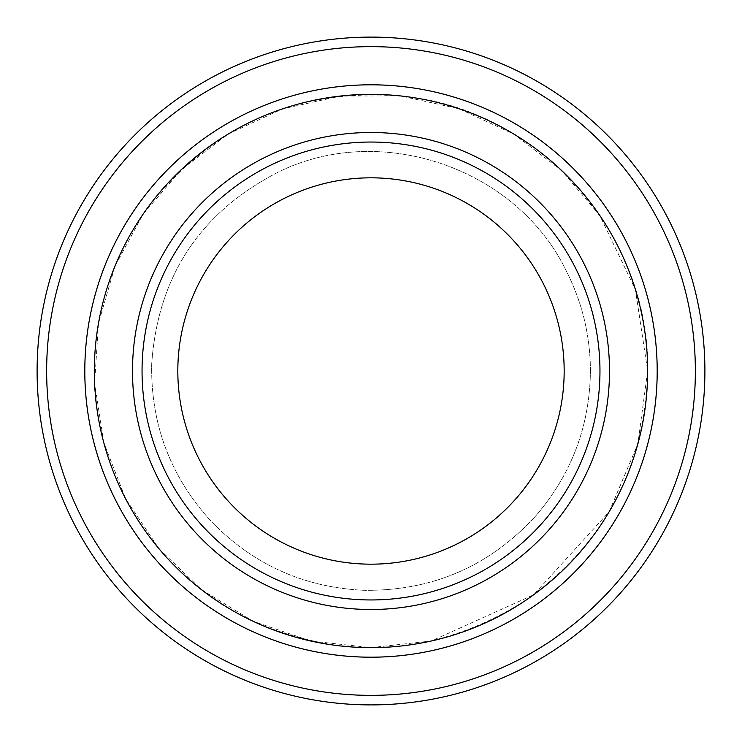 <?xml version="1.0" encoding="UTF-8"?>
<svg xmlns="http://www.w3.org/2000/svg" width="742" height="742" viewBox="0 0 742 742"><rect width="100%" height="100%" fill="white"/><g stroke="black" fill="none" stroke-linecap="round" stroke-linejoin="round"><path stroke-width="0.56" stroke-dasharray="3.71 2.78" d="M599.963 371A228.963 228.963 0 0 0 371 142.037A228.963 228.963 0 0 0 142.037 371A228.963 228.963 0 0 0 371 599.963A228.963 228.963 0 0 0 599.963 371A228.963 228.963 0 0 1 256.519 569.281A228.963 228.963 0 0 1 256.519 172.719A228.963 228.963 0 0 1 599.963 371A228.963 228.963 0 0 0 371 142.037A228.963 228.963 0 0 0 142.037 371A228.963 228.963 0 0 0 371 599.963A228.963 228.963 0 0 0 599.963 371A228.963 228.963 0 0 1 256.519 569.281A228.963 228.963 0 0 1 256.519 172.719A228.963 228.963 0 0 1 599.963 371M657.189 371A286.189 286.189 0 0 0 371 84.811A286.189 286.189 0 0 0 84.811 371A286.189 286.189 0 0 0 371 657.189A286.189 286.189 0 0 0 657.189 371A286.189 286.189 0 0 1 227.905 618.847A286.189 286.189 0 0 1 227.905 123.153A286.189 286.189 0 0 1 657.189 371A286.199 286.199 0 0 1 227.896 618.856A286.199 286.199 0 0 1 227.896 123.144A286.199 286.199 0 0 1 657.199 371A286.189 286.189 0 0 1 227.905 618.847A286.189 286.189 0 0 1 227.905 123.153A286.189 286.189 0 0 1 657.189 371A286.189 286.189 0 0 1 227.905 618.847A286.189 286.189 0 0 1 227.905 123.153A286.189 286.189 0 0 1 657.189 371A286.199 286.199 0 0 1 227.896 618.856A286.199 286.199 0 0 1 227.896 123.144A286.199 286.199 0 0 1 657.199 371M647.655 371A276.655 276.655 0 0 1 232.673 610.583A276.655 276.655 0 0 1 232.673 131.417A276.655 276.655 0 0 1 647.655 371L635.421 289.649L599.814 215.495L561.815 170.688L513.993 134.181L459.177 108.777L400.365 95.904L340.522 96.033L282.461 108.907L228.721 133.736L181.623 169.334L143.141 214.104L114.982 266.174L98.482 323.317L94.605 383.039L103.759 442.538L125.676 498.847L159.094 548.867L201.434 589.593L253.208 621.323L310.648 640.986L371 647.645L431.352 640.986L533.609 594.815L609.126 511.832L637.842 444.004L647.655 371C650.511 235.715 540.204 110.632 405.679 96.525C302.764 86.87 218.334 121.836 152.398 201.434C119.852 243.886 100.903 291.736 95.57 344.965C83.28 458.204 149.485 574.262 253.208 621.332C348.091 662.309 439.199 655.14 526.505 599.824C604.674 543.552 645.058 467.284 647.664 371M695.356 371A324.356 324.356 0 0 1 208.817 651.903A324.356 324.356 0 0 1 208.817 90.097A324.356 324.356 0 0 1 695.356 371M704.9 371A333.9 333.9 0 0 1 204.05 660.167A333.9 333.9 0 0 1 204.05 81.833A333.9 333.9 0 0 1 704.9 371M142.037 371A228.963 228.963 0 0 0 485.481 569.281A228.963 228.963 0 0 0 485.481 172.719A228.963 228.963 0 0 0 142.037 371A228.963 228.963 0 0 0 485.481 569.281A228.963 228.963 0 0 0 485.481 172.719A228.963 228.963 0 0 0 142.037 371M590.419 371C590.307 335.913 582.331 302.708 566.508 271.387C516.914 167.868 380.201 121.067 277.573 172.459C199.709 212.759 157.749 276.645 151.693 364.109C150.682 424.331 170.465 476.698 211.053 521.199C252.92 564.495 303.942 587.534 364.109 590.307C432.298 591.068 489.46 566.332 535.585 516.107C571.507 474.398 589.779 426.038 590.419 371C590.307 335.913 582.331 302.708 566.508 271.387C516.914 167.868 380.201 121.067 277.573 172.459C199.709 212.759 157.749 276.645 151.693 364.109C150.682 424.331 170.465 476.698 211.053 521.199C252.92 564.495 303.942 587.534 364.109 590.307C432.298 591.068 489.46 566.332 535.585 516.107C571.507 474.398 589.779 426.038 590.419 371"/><path stroke-width="1.11" d="M94.345 371A276.655 276.655 0 0 0 509.327 610.583A276.655 276.655 0 0 0 509.327 131.417A276.655 276.655 0 0 0 94.345 371M84.811 371A286.189 286.189 0 0 0 371 657.189A286.189 286.189 0 0 0 657.189 371A286.189 286.189 0 0 0 371 84.811A286.189 286.189 0 0 0 84.811 371M599.963 371A228.963 228.963 0 0 1 256.519 569.281A228.963 228.963 0 0 1 256.519 172.719A228.963 228.963 0 0 1 599.963 371M564.17 371A193.17 193.17 0 0 1 274.41 538.293A193.17 193.17 0 0 1 274.41 203.707A193.17 193.17 0 0 1 564.17 371M46.644 371A324.356 324.356 0 0 0 533.183 651.903A324.356 324.356 0 0 0 533.183 90.097A324.356 324.356 0 0 0 46.644 371M657.199 371A286.199 286.199 0 0 1 227.896 618.856A286.199 286.199 0 0 1 227.896 123.144A286.199 286.199 0 0 1 657.199 371M704.9 371A333.9 333.9 0 0 0 371 37.1A333.9 333.9 0 0 0 37.1 371A333.9 333.9 0 0 0 371 704.9A333.9 333.9 0 0 0 704.9 371M132.503 371A238.497 238.497 0 0 0 490.249 577.545A238.497 238.497 0 0 0 490.249 164.455A238.497 238.497 0 0 0 132.503 371"/></g></svg>
